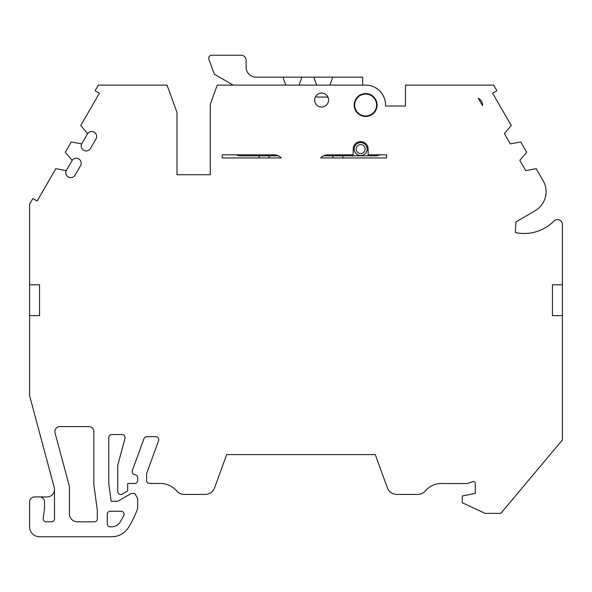 <?xml version="1.0" encoding="UTF-8"?>
<svg xmlns="http://www.w3.org/2000/svg" width="592" height="592" viewBox="0 0 592 592"><rect width="100%" height="100%" fill="white"/><g stroke="black" fill="none" stroke-linecap="round" stroke-linejoin="round"><path stroke-width="0.89" d="M478.292 98.294A7.467 7.467 0 0 1 482.517 105.613L478.292 98.294A7.467 7.467 0 0 1 482.517 105.613M515.351 232.552L515.906 221.963L515.351 232.552A41.788 41.788 0 0 0 553.883 221.105A4.98 4.98 0 0 1 562.4 224.605L562.4 439.974L500.832 513.345L485.055 513.345L462.315 502.741L462.315 495.97L475.258 493.425L475.258 483.56A1.991 1.991 0 0 0 472.586 481.688L467.443 483.56L443.482 483.56A21.216 21.216 0 0 0 425.352 490.923A9.96 9.96 0 0 1 417.774 494.424L396.744 494.424A9.96 9.96 0 0 1 387.39 487.875L375.276 454.589L226.684 454.589L214.57 487.875A9.96 9.96 0 0 1 205.217 494.424L184.186 494.424A9.96 9.96 0 0 1 176.608 490.923A21.216 21.216 0 0 0 160.462 483.472L149.606 483.472A2.99 2.99 0 0 1 146.616 480.482L146.616 473.563L158.589 440.67A2.99 2.99 0 0 0 155.777 436.659L146.772 436.659A2.99 2.99 0 0 0 143.967 438.628L132.327 470.61A2.99 2.99 0 0 0 134.362 474.518L135.442 474.806A2.99 2.99 0 0 1 137.655 477.692L137.655 480.482A2.99 2.99 0 0 1 134.665 483.472L127.694 483.472L127.694 490.938L122.218 494.098A2.99 2.99 0 0 1 117.734 491.515L117.734 465.319L124.971 438.324A2.99 2.99 0 0 0 122.085 434.565L111.762 434.565A2.99 2.99 0 0 0 108.773 437.555L108.773 483.664L111.163 501.291L117.734 501.291L131.35 493.425L134.739 493.425L136.989 497.324A4.98 4.98 0 0 1 137.655 499.818L137.655 508.439A99.589 99.589 0 0 1 128.605 527.302A19.921 19.921 0 0 1 111.651 536.766L39.56 536.766A9.96 9.96 0 0 1 29.6 526.806L29.6 501.905A4.98 4.98 0 0 1 34.58 496.925L39.56 496.925A4.98 4.98 0 0 1 44.541 501.905L44.541 508.476L43.201 518.437A2.99 2.99 0 0 0 46.161 521.826L51.511 521.826A2.99 2.99 0 0 0 54.494 518.836L54.494 488.962A2.99 2.99 0 0 0 54.397 488.185L29.6 395.648L29.6 204.136L32.834 198.527L37.148 201.021L55.818 168.676L66.215 170.644L72.18 160.306A4.98 4.98 0 0 1 81.208 163.207A4.98 4.98 0 0 1 80.542 165.701L75.066 175.188A4.98 4.98 0 0 1 68.48 177.126A4.98 4.98 0 0 1 66.215 170.644M562.4 315.662L552.44 315.662L552.44 284.789L562.4 284.789M377.089 105.028A11.455 11.455 0 0 1 365.641 116.483A11.455 11.455 0 0 1 354.186 105.028A11.455 11.455 0 0 1 365.641 93.58A11.455 11.455 0 0 1 377.089 105.028M328.575 100.055A6.971 6.971 0 0 1 321.604 107.026A6.971 6.971 0 0 1 314.633 100.055A6.971 6.971 0 0 1 321.604 93.085A6.971 6.971 0 0 1 328.575 100.055M121.101 511.244A2.99 2.99 0 0 1 123.765 515.588A89.629 89.629 0 0 1 120.124 522.07A9.96 9.96 0 0 1 111.651 526.806L110.267 526.806A2.99 2.99 0 0 1 107.278 523.816L107.278 514.233A2.99 2.99 0 0 1 110.267 511.244L121.101 511.244M535.264 210.604L515.906 221.963L535.264 210.604A21.911 21.911 0 0 0 543.552 181.478A21.911 21.911 0 0 1 546.09 191.712M87.616 133.57A4.98 4.98 0 0 1 96.644 136.471A4.98 4.98 0 0 1 95.978 138.957L90.502 148.451A4.98 4.98 0 0 1 83.916 150.39A4.98 4.98 0 0 1 81.652 143.908L87.616 133.57L80.719 125.548L99.389 93.21L95.083 90.717L98.316 85.115L167.033 85.115L176.993 112.473L176.993 174.744L210.278 174.744L176.993 174.744M365.641 94.076A10.952 10.952 0 0 1 376.593 105.028A10.952 10.952 0 0 1 365.641 115.988A10.952 10.952 0 0 1 354.682 105.028A10.952 10.952 0 0 1 365.641 94.076M367.136 149.066A6.475 6.475 0 0 1 360.661 155.541A6.475 6.475 0 0 1 354.186 149.066A6.475 6.475 0 0 1 360.661 142.598A6.475 6.475 0 0 1 367.136 149.066M356.177 149.066A4.484 4.484 0 0 1 360.661 144.589A4.484 4.484 0 0 1 365.138 149.066A4.484 4.484 0 0 1 360.661 153.55A4.484 4.484 0 0 1 356.177 149.066M69.434 513.856L69.434 486.994A2.99 2.99 0 0 0 69.331 486.217L55.034 432.863A4.98 4.98 0 0 1 59.844 426.595L88.852 426.595A4.98 4.98 0 0 1 93.832 431.575L93.832 483.664A14.941 14.941 0 0 0 93.973 485.669L97.295 510.178A2.99 2.99 0 0 1 97.317 510.578L97.317 518.836A2.99 2.99 0 0 1 94.335 521.826L77.404 521.826A7.97 7.97 0 0 1 69.434 513.856M504.384 133.57L510.348 143.908L504.384 133.57L511.281 125.548L492.611 93.21L496.917 90.717L493.684 85.115L405.476 85.115L405.476 106.027L385.555 106.027L385.555 105.028A19.921 19.921 0 0 0 365.641 85.115L217.249 85.115L210.278 104.266L210.278 174.744M492.611 93.21L510.8 124.72M519.82 160.306L525.785 170.644L519.82 160.306L526.717 152.292L520.745 141.939L510.348 143.908M39.56 496.925L47.027 496.925A7.467 7.467 0 0 0 54.494 489.458M386.554 106.027L385.555 106.027L385.555 105.028L385.555 106.027M72.18 160.306L65.283 152.292L71.255 141.939L81.652 143.908M29.6 284.789L39.56 284.789L39.56 315.662L29.6 315.662M552.44 315.662L552.44 284.789M543.552 181.478L536.182 168.676L525.785 170.644M222.229 157.946L222.229 154.823L274.089 154.823A9.96 9.96 0 0 1 281.326 157.946L222.229 157.946L222.229 154.823M368.128 149.066L368.128 154.823L386.554 154.823L386.554 157.946L320.627 157.946A9.96 9.96 0 0 1 327.872 154.823L353.195 154.823L353.195 149.066A7.467 7.467 0 0 1 360.661 141.599A7.467 7.467 0 0 1 368.128 149.066M386.554 154.823L386.554 157.946M342.805 157.946L342.805 155.822M39.56 284.789L39.56 315.662M316.639 85.115L313.856 77.145L301.905 77.145L299.115 85.115M362.652 85.115L362.652 77.145L332.778 77.145L329.988 85.115M285.766 85.115L282.983 77.145L256.092 77.145A9.96 9.96 0 0 1 246.131 67.185L246.131 60.214A4.98 4.98 0 0 0 241.151 55.234L211.677 55.234A2.99 2.99 0 0 0 208.872 59.244L214.319 74.222L233.189 85.115M332.845 155.822L332.845 157.946L320.627 157.946M281.326 157.946L269.108 157.946L269.108 155.822M301.905 77.145L282.983 77.145M332.778 77.145L313.856 77.145M259.155 155.822L259.155 157.946M323.528 155.822L375.602 155.822A9.96 9.96 0 0 0 379.938 154.823M236.571 154.823A6.971 6.971 0 0 0 240.16 155.822L278.432 155.822M327.901 97.066L317.837 97.066A4.98 4.98 0 0 1 315.588 96.526M353.232 155.822A52.281 52.281 0 0 1 349.694 154.823"/></g></svg>
